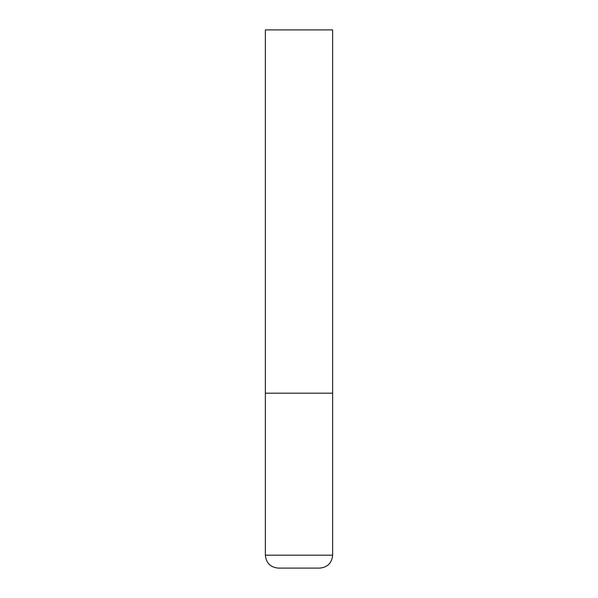 <?xml version="1.0" encoding="UTF-8"?>
<svg xmlns="http://www.w3.org/2000/svg" width="598" height="598" viewBox="0 0 598 598"><rect width="100%" height="100%" fill="white"/><g stroke="black" fill="none" stroke-linecap="round" stroke-linejoin="round"><path stroke-width="0.9" d="M332.638 555.183L332.638 393.185L265.363 393.185L332.638 393.185L332.638 29.9L265.363 29.9L265.363 555.183C266.125 563.024 270.431 567.33 278.279 568.1L319.721 568.1C327.569 567.33 331.875 563.024 332.638 555.183L265.363 555.183"/></g></svg>
